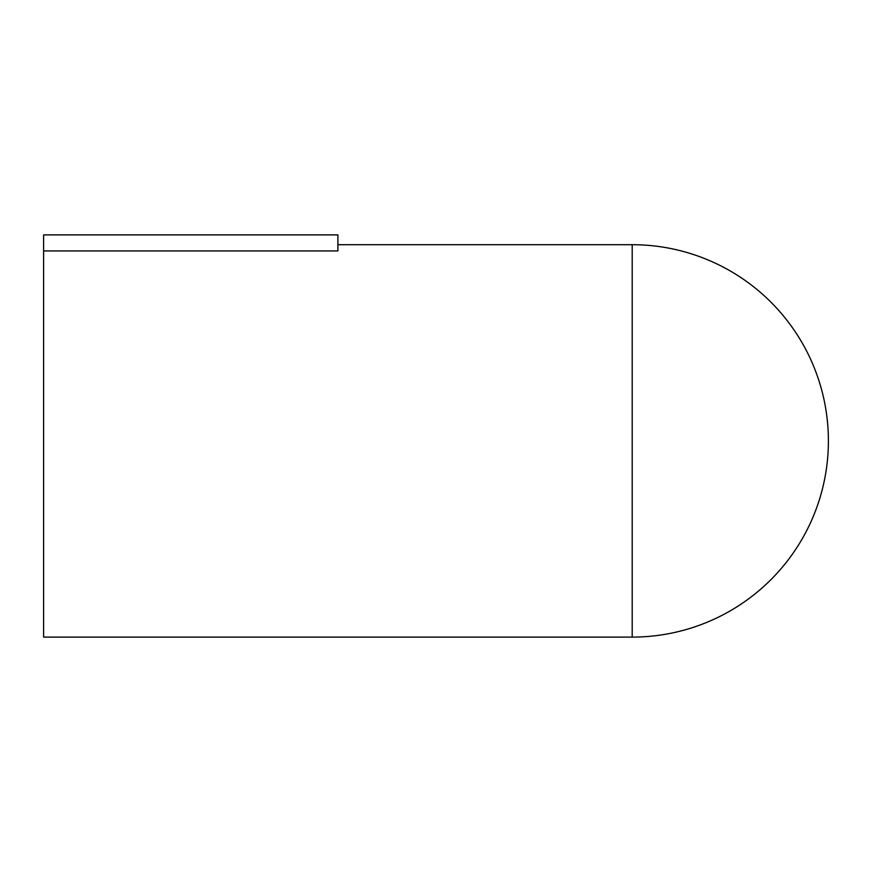 <?xml version="1.0" encoding="UTF-8"?>
<svg xmlns="http://www.w3.org/2000/svg" width="872" height="872" viewBox="0 0 872 872"><rect width="100%" height="100%" fill="white"/><g stroke="black" fill="none" stroke-linecap="round" stroke-linejoin="round"><path stroke-width="1.31" d="M337.9 244.705L632.2 244.705A196.2 196.2 0 0 1 828.4 440.905A196.2 196.2 0 0 1 632.2 637.105L43.6 637.105L43.6 250.94L337.9 250.94L337.9 234.895L43.6 234.895L43.6 250.94M632.2 244.705L632.2 637.105"/></g></svg>
